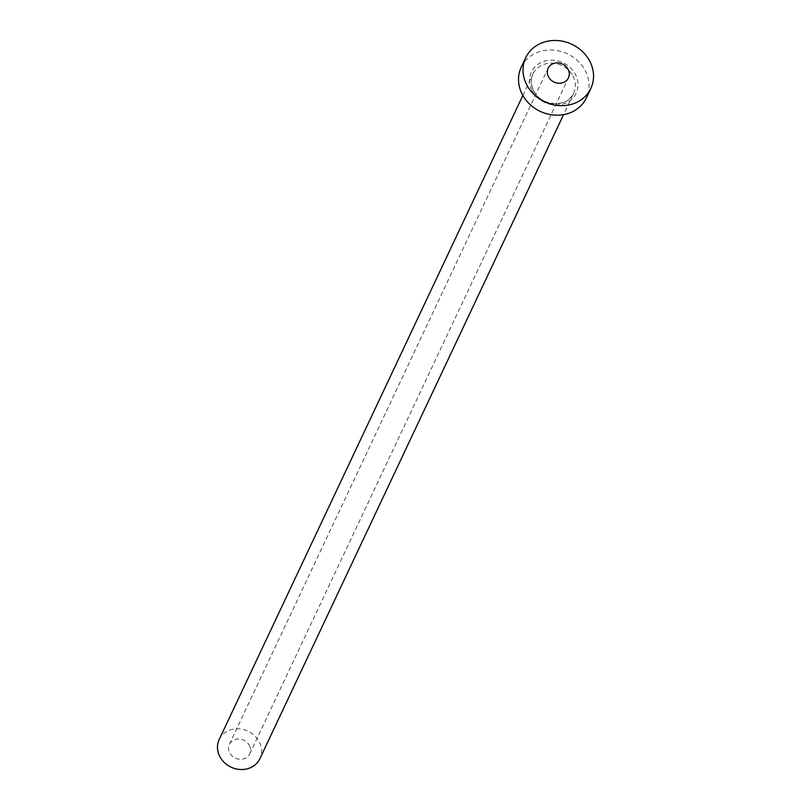 <?xml version="1.0" encoding="UTF-8"?>
<svg xmlns="http://www.w3.org/2000/svg" width="810" height="810" viewBox="0 0 810 810"><rect width="100%" height="100%" fill="white"/><g stroke="black" fill="none" stroke-linecap="round" stroke-linejoin="round"><path stroke-width="0.61" stroke-dasharray="4.05 3.04" d="M249.308 745.362A11.249 9.943 -154.8 0 1 249.682 753.948A11.249 9.943 -154.8 0 1 239.962 759.324A11.249 9.943 -154.8 0 1 229.716 752.935A11.249 9.943 -154.8 0 1 229.341 744.349A11.249 9.943 -154.8 0 1 239.061 738.973A11.249 9.943 -154.8 0 1 249.308 745.362M219.166 739.55A22.498 19.886 -154.8 0 1 238.616 728.797A22.498 19.886 -154.8 0 1 259.109 741.565A22.498 19.886 -154.8 0 1 259.858 758.737M521.225 67.24A35.994 31.813 -154.8 0 1 552.359 50.017A35.994 31.813 -154.8 0 1 585.134 70.47A35.994 31.813 -154.8 0 1 586.349 97.939M532.231 90.922A24.745 21.87 25.2 0 0 564.904 103.407A24.745 21.87 25.2 0 0 575.343 74.257A24.745 21.87 25.2 0 0 542.67 61.773A24.745 21.87 25.2 0 0 532.231 90.922M572.933 75.968A22.498 19.886 -154.8 0 1 573.693 93.13A22.498 19.886 -154.8 0 1 554.232 103.893A22.498 19.886 -154.8 0 1 533.749 91.115A22.498 19.886 -154.8 0 1 532.99 73.943A22.498 19.886 -154.8 0 1 552.44 63.19A22.498 19.886 -154.8 0 1 572.933 75.968M249.682 753.948L568.448 77.861M522.845 95.459L532.99 73.943C530.56 79.36 530.813 84.979 533.77 90.811C541.232 106.707 567.972 107.902 573.693 93.13L563.547 114.645M229.341 744.349L548.107 68.273"/><path stroke-width="1.21" d="M548.481 76.849A11.249 9.943 25.2 0 0 558.728 83.238A11.249 9.943 25.2 0 0 568.448 77.861A11.249 9.943 25.2 0 0 568.073 69.275A11.249 9.943 25.2 0 0 557.827 62.886A11.249 9.943 25.2 0 0 548.107 68.273A11.249 9.943 25.2 0 0 548.481 76.849M563.547 114.645L259.858 758.737A22.498 19.886 -154.8 0 1 240.408 769.5A22.498 19.886 -154.8 0 1 219.915 756.722A22.498 19.886 -154.8 0 1 219.166 739.55L522.845 95.459M590.834 88.422L586.349 97.939A35.994 31.813 -154.8 0 1 555.225 115.152A35.994 31.813 -154.8 0 1 522.44 94.709A35.994 31.813 -154.8 0 1 521.225 67.24L525.72 57.712A35.994 31.813 -154.8 0 1 556.845 40.5A35.994 31.813 -154.8 0 1 589.629 60.942A35.994 31.813 -154.8 0 1 590.834 88.422A35.994 31.813 -154.8 0 1 559.71 105.634A35.994 31.813 -154.8 0 1 526.925 85.192A35.994 31.813 -154.8 0 1 525.72 57.712"/></g></svg>
